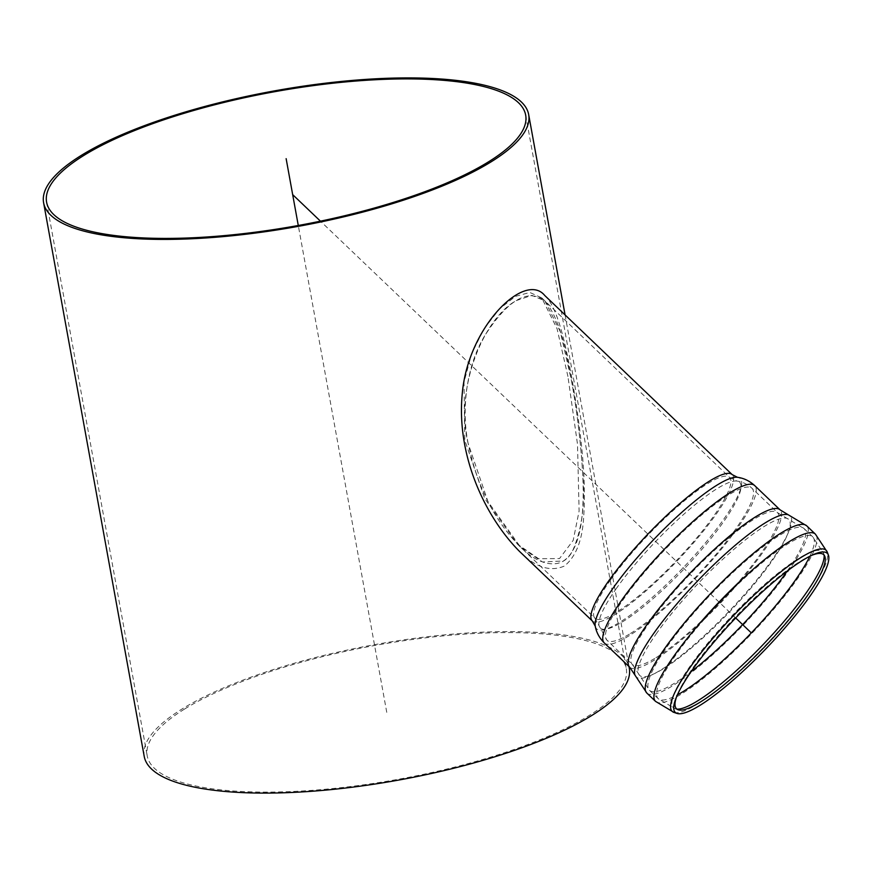 <?xml version="1.0" encoding="UTF-8"?>
<svg xmlns="http://www.w3.org/2000/svg" width="872" height="872" viewBox="0 0 872 872"><rect width="100%" height="100%" fill="white"/><g stroke="black" fill="none" stroke-linecap="round" stroke-linejoin="round"><path stroke-width="0.65" stroke-dasharray="4.36 3.27" d="M571.258 379.68C576.817 409.317 580.621 440.382 582.659 472.897C584.414 507.057 582.605 548.357 563.476 560.958L542.515 561.982L520.54 547.115L487.971 501.596L468.133 443.456C454.563 389.904 482.772 319.141 516.159 300.622L531.865 295.368L544.88 300.895L560.325 331.774L571.258 379.68M567.934 376.497L557.066 328.69L541.741 297.886L529.838 292.458L515.45 296.349L499.7 308.688L483.96 328.875L471.632 353.781L464.013 382.067L464.809 440.273L484.734 498.533L517.39 544.106L538.58 558.712L559.53 558.56L573.198 540.368L579.106 511.014L577.504 444.251L567.934 376.497M144.218 756.416A246.504 68.768 169.7 0 1 374.459 644.681A246.504 68.768 169.7 0 1 629.29 668.268M184.461 709.11A243.462 67.929 -10.3 0 0 147.215 755.871A243.462 67.929 -10.3 0 0 398.896 779.176A243.462 67.929 -10.3 0 0 626.292 668.813A243.462 67.929 -10.3 0 0 448.012 635.437A243.462 67.929 -10.3 0 0 184.461 709.11M811.658 555.366A106.548 20.895 133.7 0 0 810.164 555.998A106.548 20.895 133.7 0 0 735.042 617.343A106.548 20.895 133.7 0 0 677.163 695.18A106.548 20.895 133.7 0 0 676.596 696.706M519.483 551.377C535.201 567.291 550.167 572.185 564.391 566.037C576.261 556.467 582.725 539.452 583.793 514.981C586.66 473.267 579.139 419.497 571.596 376.824C565.121 341.977 557.284 306.89 544.782 295.532M468.133 443.456C460.972 408.51 466.76 364.867 485.039 335.251C508.147 299.554 528.094 288.109 544.88 300.895C555.464 313.473 563.541 335.993 569.133 368.442C575.749 401.044 580.262 435.858 582.659 472.897C585.406 504.06 581.886 530.394 572.108 551.9C560.86 571.727 537.795 564.576 520.54 547.115C494.598 520.966 477.137 486.413 468.133 443.456M386.754 712.337L298.279 225.488M735.685 617.965L320.449 221.161M646.861 693.087A115.682 22.683 133.7 0 0 672.857 685.654A115.682 22.683 133.7 0 0 767.709 597.745A115.682 22.683 133.7 0 0 806.698 525.816M634.99 675.157A111.398 21.844 133.7 0 0 728.883 611.468A111.398 21.844 133.7 0 0 788.244 514.774M655.548 701.382A115.682 22.683 133.7 0 0 681.544 693.949A115.682 22.683 133.7 0 0 776.396 606.051A115.682 22.683 133.7 0 0 815.385 534.122M673.991 712.424A111.398 21.844 133.7 0 0 697.219 704.205A111.398 21.844 133.7 0 0 785.345 623.36A111.398 21.844 133.7 0 0 827.245 552.041M824.084 555.104A107.954 21.168 133.7 0 0 823.691 553.393A107.954 21.168 133.7 0 0 770.979 578.943A107.954 21.168 133.7 0 0 690.864 665.074A107.954 21.168 133.7 0 0 675.179 708.805A107.954 21.168 133.7 0 0 676.901 709.121M809.87 556.249A111.878 21.931 133.7 0 0 812.759 536.869A111.878 21.931 133.7 0 0 755.741 568.119A111.878 21.931 133.7 0 0 676.247 654.371A111.878 21.931 133.7 0 0 658.175 698.636A111.878 21.931 133.7 0 0 677.402 694.875M787.242 571.051A111.878 21.931 133.7 0 0 804.071 528.574A111.878 21.931 133.7 0 0 747.053 559.824A111.878 21.931 133.7 0 0 667.56 646.076A111.878 21.931 133.7 0 0 649.487 690.341A111.878 21.931 133.7 0 0 674.634 683.147A111.878 21.931 133.7 0 0 691.158 671.593M657.041 632.712A107.899 21.157 133.7 0 0 638.5 673.685A107.899 21.157 133.7 0 0 638.511 673.718A107.899 21.157 133.7 0 0 729.45 612.002A107.899 21.157 133.7 0 0 786.969 518.36A107.899 21.157 133.7 0 0 786.936 518.35A107.899 21.157 133.7 0 0 730.224 552.554A107.899 21.157 133.7 0 0 657.041 632.712M655.929 657.706A105.022 20.59 133.7 0 0 742.039 577.907A105.022 20.59 133.7 0 0 777.443 512.594A105.022 20.59 133.7 0 0 723.913 541.937A105.022 20.59 133.7 0 0 649.291 622.902A105.022 20.59 133.7 0 0 632.32 664.464A105.022 20.59 133.7 0 0 655.929 657.706M630.532 633.443A105.022 20.59 133.7 0 0 716.653 553.633A105.022 20.59 133.7 0 0 752.046 488.331A105.022 20.59 133.7 0 0 698.516 517.674A105.022 20.59 133.7 0 0 623.905 598.639A105.022 20.59 133.7 0 0 606.934 640.19A105.022 20.59 133.7 0 0 630.532 633.443M616.591 588.142A100.814 19.762 133.7 0 0 598.988 625.431A100.814 19.762 133.7 0 0 684.237 568.806A100.814 19.762 133.7 0 0 736.938 481.072A100.814 19.762 133.7 0 0 616.591 588.142M610.694 579.684A97.413 19.097 133.7 0 0 594.955 618.226A97.413 19.097 133.7 0 0 676.062 560.99A97.413 19.097 133.7 0 0 729.559 477.365A97.413 19.097 133.7 0 0 679.909 504.583A97.413 19.097 133.7 0 0 610.694 579.684M592.328 620.973A101.217 19.849 133.7 0 0 643.918 592.698A101.217 19.849 133.7 0 0 715.836 514.665A101.217 19.849 133.7 0 0 732.186 474.619M595.249 626.14A103.942 20.383 133.7 0 0 683.147 567.759A103.942 20.383 133.7 0 0 737.483 477.3M604.296 642.947A108.837 21.342 133.7 0 0 628.767 635.95A108.837 21.342 133.7 0 0 717.994 553.251A108.837 21.342 133.7 0 0 754.683 485.584M629.693 667.211A108.837 21.342 133.7 0 0 654.153 660.213A108.837 21.342 133.7 0 0 743.391 577.515A108.837 21.342 133.7 0 0 780.069 509.848M517.39 544.106L594.955 618.226L606.934 640.19L632.32 664.464L638.511 673.718M541.741 297.886L729.559 477.365L736.938 481.072C742.508 481.802 747.544 484.222 752.046 488.331L777.443 512.594L786.969 518.36M46.598 202.195L147.215 755.871M525.674 115.126L626.292 668.813M565.078 314.923L628.974 666.524M677.163 695.18L675.942 698.319M810.164 555.998L813.249 554.636M824.847 556.434L823.691 553.393L812.759 536.869L804.071 528.574L786.936 518.35M678.263 709.819L675.179 708.805L658.175 698.636L649.487 690.341L638.5 673.685"/><path stroke-width="1.31" d="M628.974 666.524L629.29 668.268A246.504 68.768 169.7 0 1 591.576 715.607A246.504 68.768 169.7 0 1 324.733 790.206A246.504 68.768 169.7 0 1 144.218 756.416L43.6 202.74A246.504 68.768 169.7 0 1 273.841 90.993A246.504 68.768 169.7 0 1 528.672 114.581A246.504 68.768 169.7 0 1 490.958 161.93A246.504 68.768 169.7 0 1 224.115 236.53A246.504 68.768 169.7 0 1 43.6 202.74M83.843 155.434A243.462 67.929 -10.3 0 0 46.598 202.195A243.462 67.929 -10.3 0 0 298.279 225.488A243.462 67.929 -10.3 0 0 525.674 115.126A243.462 67.929 -10.3 0 0 347.394 81.761A243.462 67.929 -10.3 0 0 83.843 155.434M700.009 705.328A109.992 21.571 133.7 0 0 787.034 625.497A109.992 21.571 133.7 0 0 828.4 555.083A109.992 21.571 133.7 0 0 813.249 554.636A109.992 21.571 133.7 0 0 735.685 617.965A109.992 21.571 133.7 0 0 675.942 698.319A109.992 21.571 133.7 0 0 677.075 713.438A109.992 21.571 133.7 0 0 700.009 705.328M676.596 696.706A106.548 20.895 133.7 0 0 678.263 709.819A106.548 20.895 133.7 0 0 700.478 701.96A106.548 20.895 133.7 0 0 784.767 624.635A106.548 20.895 133.7 0 0 824.847 556.434A106.548 20.895 133.7 0 0 811.658 555.366M732.186 474.619L544.782 295.532C524.759 270.876 468.013 327.022 462.302 393.261C456.1 454.955 484.712 516.333 519.483 551.377L592.328 620.973L595.249 626.14A103.942 20.383 133.7 0 1 613.398 587.695A103.942 20.383 133.7 0 1 737.483 477.3L732.186 474.619A101.217 19.849 133.7 0 0 680.596 502.893A101.217 19.849 133.7 0 0 608.678 580.926A101.217 19.849 133.7 0 0 592.328 620.973M298.279 225.488L286.136 158.66M751.283 632.865L735.685 617.965M320.449 221.161L292.665 194.62M788.244 514.774L806.698 525.816A115.682 22.683 133.7 0 0 747.74 558.135A115.682 22.683 133.7 0 0 665.554 647.318A115.682 22.683 133.7 0 0 646.861 693.087L634.99 675.157A111.398 21.844 133.7 0 1 654.131 632.843A111.398 21.844 133.7 0 1 729.711 550.058A111.398 21.844 133.7 0 1 788.244 514.774L780.069 509.848A108.837 21.342 133.7 0 0 724.599 540.248A108.837 21.342 133.7 0 0 647.275 624.156A108.837 21.342 133.7 0 0 629.693 667.211L634.99 675.157M806.698 525.816L815.385 534.122A115.682 22.683 133.7 0 0 756.427 566.429A115.682 22.683 133.7 0 0 674.241 655.613A115.682 22.683 133.7 0 0 655.548 701.382L646.861 693.087M828.4 555.083L827.245 552.041A111.398 21.844 133.7 0 0 772.854 578.409A111.398 21.844 133.7 0 0 690.177 667.287A111.398 21.844 133.7 0 0 673.991 712.424L655.548 701.382M676.901 709.121A107.954 21.168 133.7 0 0 697.687 700.848A107.954 21.168 133.7 0 0 780.713 625.268A107.954 21.168 133.7 0 0 824.084 555.104M677.402 694.875A111.878 21.931 133.7 0 0 683.321 691.442A111.878 21.931 133.7 0 0 809.87 556.249M691.158 671.593A111.878 21.931 133.7 0 0 787.242 571.051M737.483 477.3C743.849 478.161 749.582 480.919 754.683 485.584A108.837 21.342 133.7 0 0 699.213 515.984A108.837 21.342 133.7 0 0 621.889 599.882A108.837 21.342 133.7 0 0 604.296 642.947C599.413 638.064 596.394 632.462 595.249 626.14M528.672 114.581L565.078 314.923M827.245 552.041L815.385 534.122M677.075 713.438L673.991 712.424M604.296 642.947L629.693 667.211M754.683 485.584L780.069 509.848"/></g></svg>
